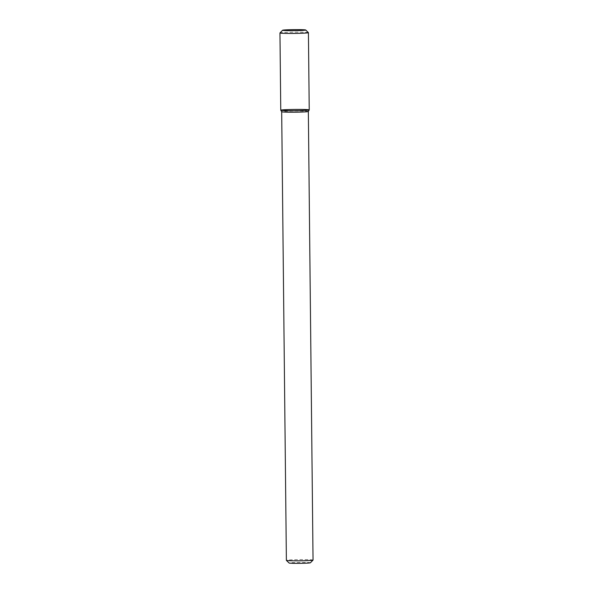 <?xml version="1.0" encoding="UTF-8"?>
<svg xmlns="http://www.w3.org/2000/svg" width="593" height="593" viewBox="0 0 593 593"><rect width="100%" height="100%" fill="white"/><g stroke="black" fill="none" stroke-linecap="round" stroke-linejoin="round"><path stroke-width="0.44" stroke-dasharray="2.96 2.22" d="M308.345 111.477L308.345 111.469A13.335 0.578 -0.6 0 0 289.48 111.143A13.335 0.578 -0.6 0 0 281.682 111.751L281.682 111.751M313.045 560.081A13.335 0.578 -0.6 0 0 294.18 559.748A13.335 0.578 -0.6 0 0 286.382 560.363M310.391 562.794A10.667 0.467 -0.6 0 0 295.314 562.505A10.667 0.467 -0.6 0 0 289.087 563.016M309.227 109.905A14.232 0.623 -0.6 0 0 289.087 109.549A14.232 0.623 -0.6 0 0 280.763 110.202M308.404 32.63A14.232 0.623 -0.6 0 0 288.28 32.304A14.232 0.623 -0.6 0 0 279.97 32.926"/><path stroke-width="0.89" d="M289.087 109.549A14.232 0.623 -0.6 0 0 280.771 110.216A14.232 0.623 -0.6 0 0 295.003 110.676A14.232 0.623 -0.6 0 0 309.227 109.92A14.232 0.623 -0.6 0 0 289.087 109.549M281.682 111.751A13.335 0.578 -0.6 0 0 281.69 111.766A13.335 0.578 -0.6 0 0 295.017 112.196A13.335 0.578 -0.6 0 0 308.338 111.484A13.335 0.578 -0.6 0 0 308.345 111.469L313.045 560.081A13.335 0.578 -0.6 0 0 313.045 560.081A13.335 0.578 -0.6 0 1 299.717 560.8A13.335 0.578 -0.6 0 1 286.397 560.385A13.335 0.578 -0.6 0 1 286.382 560.363L281.682 111.758M286.397 560.385L289.087 563.016A10.667 0.467 -0.6 0 0 299.747 563.35A10.667 0.467 -0.6 0 0 310.391 562.794L313.03 560.103M282.609 30.243L279.97 32.926A14.232 0.623 -0.6 0 0 279.955 32.956L280.763 110.202A14.232 0.623 -0.6 0 0 295.003 110.676A14.232 0.623 -0.6 0 0 309.227 109.905L308.419 32.659A14.232 0.623 -0.6 0 0 308.404 32.63L305.714 29.998A11.563 0.504 -0.6 0 0 289.362 29.732A11.563 0.504 -0.6 0 0 282.609 30.243A11.563 0.504 -0.6 0 0 294.165 30.651A11.563 0.504 -0.6 0 0 305.714 29.998M279.955 32.956A14.232 0.623 -0.6 0 0 294.195 33.43A14.232 0.623 -0.6 0 0 308.419 32.659M308.338 111.484L309.227 109.92M281.69 111.766L280.771 110.216"/></g></svg>
